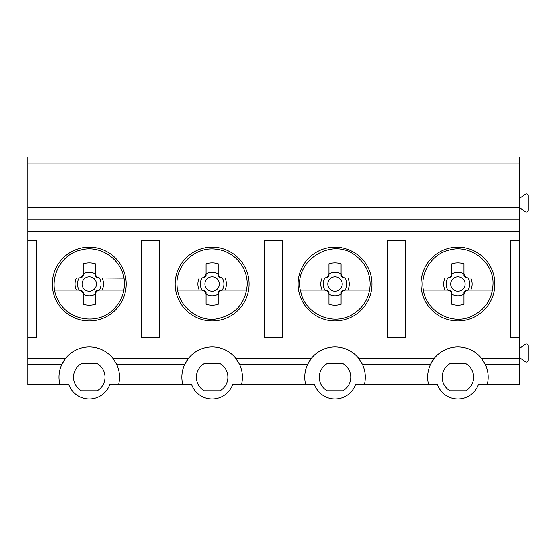 <?xml version="1.0" encoding="UTF-8"?>
<svg xmlns="http://www.w3.org/2000/svg" width="556" height="556" viewBox="0 0 556 556"><rect width="100%" height="100%" fill="white"/><g stroke="black" fill="none" stroke-linecap="round" stroke-linejoin="round"><path stroke-width="0.83" d="M465.129 284.046A7.207 7.207 0 0 0 456.636 276.957A7.207 7.207 0 0 0 451.18 286.583A7.207 7.207 0 0 0 465.129 284.046M342.239 284.046A7.207 7.207 0 0 0 333.746 276.957A7.207 7.207 0 0 0 328.283 286.583A7.207 7.207 0 0 0 342.239 284.046M219.342 284.046A7.207 7.207 0 0 0 210.849 276.957A7.207 7.207 0 0 0 205.393 286.583A7.207 7.207 0 0 0 219.342 284.046M468.027 290.093A11.773 11.773 0 0 0 468.027 278M470.793 278A14.22 14.22 0 0 1 470.793 290.093M447.823 278A11.773 11.773 0 0 0 447.823 290.093L445.057 290.093A14.22 14.22 0 0 1 445.057 278M423.373 290.093L449.887 290.093L451.875 292.088L451.875 304.334L451.875 294.152A11.773 11.773 0 0 0 463.975 294.152M451.875 273.163L451.875 276.012L449.887 278L447.038 278A4.837 4.837 0 0 0 451.875 273.163L451.875 263.759A21.17 21.17 0 0 1 463.975 263.759L463.975 273.163A4.837 4.837 0 0 0 468.812 278L492.477 278M463.975 273.948A11.773 11.773 0 0 0 451.875 273.948M468.812 278L465.963 278L463.975 276.012L463.975 273.163M463.975 294.937L463.975 292.088L465.963 290.093L468.812 290.093A4.837 4.837 0 0 0 463.975 294.937L463.975 304.334A21.17 21.17 0 0 1 451.875 304.334M345.137 290.093A11.773 11.773 0 0 0 345.137 278M347.896 278A14.22 14.22 0 0 1 347.896 290.093M324.926 278A11.773 11.773 0 0 0 324.926 290.093L322.167 290.093A14.22 14.22 0 0 1 322.167 278M300.476 290.093L326.991 290.093L328.985 292.088L328.985 304.334L328.985 294.152A11.773 11.773 0 0 0 341.078 294.152M328.985 273.163L328.985 276.012L326.991 278L324.148 278A4.837 4.837 0 0 0 328.985 273.163L328.985 263.759A21.17 21.17 0 0 1 341.078 263.759L341.078 273.163A4.837 4.837 0 0 0 345.915 278L369.58 278M341.078 273.948A11.773 11.773 0 0 0 328.985 273.948M345.915 278L343.073 278L341.078 276.012L341.078 273.163M341.078 294.937L341.078 292.088L343.073 290.093L345.915 290.093A4.837 4.837 0 0 0 341.078 294.937L341.078 304.334A21.17 21.17 0 0 1 328.985 304.334M222.24 290.093A11.773 11.773 0 0 0 222.24 278M225.006 278A14.22 14.22 0 0 1 225.006 290.093M202.036 278A11.773 11.773 0 0 0 202.036 290.093L199.27 290.093A14.22 14.22 0 0 1 199.27 278M206.088 294.152A11.773 11.773 0 0 0 218.188 294.152M201.251 290.093L204.101 290.093L206.088 292.088L206.088 294.937A4.837 4.837 0 0 0 201.251 290.093L177.586 290.093M206.088 273.163L206.088 276.012L204.101 278L201.251 278A4.837 4.837 0 0 0 206.088 273.163L206.088 263.759A21.17 21.17 0 0 1 218.188 263.759L218.188 273.163A4.837 4.837 0 0 0 223.025 278L246.69 278M218.188 263.759L218.188 273.948A11.773 11.773 0 0 0 206.088 273.948M223.025 278L220.176 278L218.188 276.012L218.188 273.163M218.188 294.937L218.188 292.088L220.176 290.093L223.025 290.093A4.837 4.837 0 0 0 218.188 294.937L218.188 304.334A21.17 21.17 0 0 1 206.088 304.334L206.088 294.937M451.875 294.937A4.837 4.837 0 0 0 447.038 290.093M492.477 290.093L468.812 290.093M447.038 278L423.373 278M328.985 294.937A4.837 4.837 0 0 0 324.148 290.093M369.58 290.093L345.915 290.093M324.148 278L300.483 278M246.69 290.093L223.025 290.093M201.251 278L177.586 278M81.364 363.575A15.728 15.728 0 0 0 81.364 390.792L97.126 390.792A15.728 15.728 0 0 0 97.126 363.575L81.364 363.575M519.373 357.529L525.344 361.713A1.814 1.814 0 0 0 528.2 360.225L528.2 345.762A1.814 1.814 0 0 0 525.344 344.275L519.373 348.459M519.373 207.541L525.344 211.725A1.814 1.814 0 0 0 528.2 210.237L528.2 195.775A1.814 1.814 0 0 0 525.344 194.287L519.373 198.471M450.047 363.575A15.728 15.728 0 0 0 450.047 390.792L465.803 390.792A15.728 15.728 0 0 0 465.803 363.575L450.047 363.575M428.572 384.439C426.925 377.448 427.613 370.692 430.622 364.18L362.331 364.18C365.348 370.692 366.029 377.448 364.388 384.439L437.398 384.439A21.774 21.774 0 0 0 478.452 384.439L519.373 384.439L519.373 364.18L485.221 364.18C488.237 370.692 488.926 377.448 487.278 384.439M327.15 363.575A15.728 15.728 0 0 0 327.15 390.792L342.913 390.792A15.728 15.728 0 0 0 342.913 363.575L327.15 363.575M305.675 384.439C304.035 377.448 304.716 370.692 307.732 364.18L239.434 364.18C242.451 370.692 243.139 377.448 241.492 384.439L314.501 384.439A21.774 21.774 0 0 0 355.555 384.439L364.388 384.439M204.26 363.575A15.728 15.728 0 0 0 204.26 390.792L220.016 390.792A15.728 15.728 0 0 0 220.016 363.575L204.26 363.575M27.8 337.27L27.8 240.505L36.877 240.505L36.877 337.27L27.8 337.27L27.8 384.439L68.722 384.439A21.774 21.774 0 0 0 109.775 384.439L182.785 384.439C181.138 377.448 181.826 370.692 184.842 364.18A30.239 30.239 0 0 1 188.602 358.203L184.842 364.18L116.545 364.18C119.561 370.692 120.249 377.448 118.602 384.439M182.785 384.439L191.611 384.439A21.774 21.774 0 0 0 232.665 384.439L241.492 384.439M59.888 384.439C58.248 377.448 58.929 370.692 61.945 364.18A30.239 30.239 0 0 1 65.705 358.203L61.945 364.18L27.8 364.18M519.373 337.27L519.373 240.505L510.29 240.505L510.29 337.27L519.373 337.27L519.373 364.18M519.373 207.847L519.373 157.042L27.8 157.042L27.8 207.847L519.373 207.847L519.373 240.505M27.8 207.847L27.8 240.505M430.622 364.18A30.239 30.239 0 0 1 434.382 358.203L430.622 364.18M307.732 364.18A30.239 30.239 0 0 1 311.492 358.203L307.732 364.18M27.8 358.203L65.705 358.203A30.239 30.239 0 0 1 112.785 358.203L116.545 364.18M485.221 364.18L481.461 358.203A30.239 30.239 0 0 0 434.382 358.203L358.571 358.203L362.331 364.18M239.434 364.18L235.681 358.203L311.492 358.203A30.239 30.239 0 0 1 358.571 358.203M112.785 358.203L188.602 358.203A30.239 30.239 0 0 1 235.681 358.203M141.613 240.505L159.774 240.505L159.774 337.27L141.613 337.27L141.613 240.505M494.819 284.046A36.891 36.891 0 0 0 439.476 252.097A36.891 36.891 0 0 0 439.476 315.996A36.891 36.891 0 0 0 494.819 284.046M405.56 240.505L405.56 337.27L387.4 337.27L387.4 240.505L405.56 240.505M371.922 284.046A36.891 36.891 0 0 0 316.586 252.097A36.891 36.891 0 0 0 316.586 315.996A36.891 36.891 0 0 0 371.922 284.046M282.663 240.505L282.663 337.27L264.503 337.27L264.503 240.505L282.663 240.505M249.032 284.046A36.891 36.891 0 0 0 193.69 252.097A36.891 36.891 0 0 0 193.69 315.996A36.891 36.891 0 0 0 249.032 284.046M126.136 284.046A36.891 36.891 0 0 0 70.8 252.097A36.891 36.891 0 0 0 70.8 315.996A36.891 36.891 0 0 0 126.136 284.046M78.361 278A4.837 4.837 0 0 0 83.198 273.163L83.198 276.012L81.211 278L54.697 278M95.291 273.163A4.837 4.837 0 0 0 100.136 278L97.286 278L95.291 276.012L95.291 263.759A21.17 21.17 0 0 0 83.198 263.759L83.198 273.163M123.828 278.153L100.136 278M79.147 278A11.773 11.773 0 0 0 79.147 290.093L76.38 290.093A14.22 14.22 0 0 1 76.38 278M102.109 278A14.22 14.22 0 0 1 102.109 290.093M123.8 290.093L100.136 290.093A4.837 4.837 0 0 0 95.291 294.937L95.291 304.334A21.17 21.17 0 0 1 83.198 304.334L83.198 294.937A4.837 4.837 0 0 0 78.361 290.093L54.697 290.093M95.291 294.937L95.291 292.088L97.286 290.093L100.136 290.093M83.198 294.152A11.773 11.773 0 0 0 95.291 294.152M78.361 290.093L81.211 290.093L83.198 292.088L83.198 294.937M83.198 273.948A11.773 11.773 0 0 1 95.291 273.948L95.291 263.759M99.35 290.093A11.773 11.773 0 0 0 99.35 278M96.452 284.046A7.207 7.207 0 0 0 87.959 276.957A7.207 7.207 0 0 0 82.503 286.583A7.207 7.207 0 0 0 96.452 284.046M27.8 219.05L519.373 219.05M519.373 163.089L27.8 163.089M27.8 231.101L519.373 231.101M519.373 358.203L481.461 358.203M492.998 284.046C493.791 261.98 470.376 243.82 449.199 250.075C433.909 253.265 420.225 270.313 423.276 289.537C426.202 311.652 451.674 325.232 470.835 316.663C484.888 310.317 492.275 299.448 492.998 284.046M370.108 284.046C369.816 272.28 365 262.821 355.652 255.67C331.084 235.674 291.511 262.571 301.053 292.769C305.849 314.772 333.941 326.407 352.886 314.237C363.951 307.211 369.691 297.147 370.108 284.046M247.218 284.046C246.961 272.718 242.437 263.474 233.638 256.33C228.572 252.438 222.873 250.075 216.534 249.248C195.309 246.058 175.626 265.052 177.079 285.152C177.83 308.128 200.306 322.633 217.625 318.692C235.959 314.376 245.821 302.832 247.218 284.046M124.322 284.046C125.114 261.98 101.699 243.82 80.523 250.075C58.95 254.794 47.184 281.989 58.505 300.949C68.749 320.77 97.314 324.912 112.444 310.359C120.172 303.291 124.134 294.52 124.322 284.046"/></g></svg>
